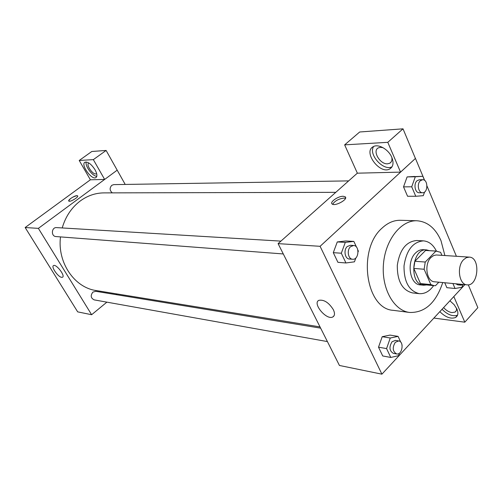 <?xml version="1.0" encoding="UTF-8"?>
<svg xmlns="http://www.w3.org/2000/svg" width="503" height="503" viewBox="0 0 503 503"><rect width="100%" height="100%" fill="white"/><g stroke="black" fill="none" stroke-linecap="round" stroke-linejoin="round"><path stroke-width="0.75" d="M463.603 259.674L466.325 257.674L469.249 257.115C480.793 257.259 478.466 286.521 467.048 284.843C459.019 284.736 456.473 266.483 463.603 259.674M467.048 284.843L434.517 281.787C426.513 281.655 423.928 264.018 431.021 257.454L433.737 255.524L436.233 254.977L469.249 257.115M434.102 285.673L423.746 284.654L420.483 283.579L413.78 268.413L424.136 269.256L430.832 284.585L434.102 285.673L435.529 285.673L438.842 282.189M441.898 255.335L440.622 252.33L435.956 251.091L425.242 262.032L424.136 269.256M435.956 251.091L425.576 250.456L414.881 261.271L425.242 262.032M425.576 250.456L436.849 251.091M413.78 268.413L414.881 261.271M429.411 250.639L426.494 249.89C411.636 248.036 408.719 284.704 423.683 285.214L426.689 284.943M423.683 285.214L420.282 284.88C409.643 284.667 406.204 261.478 415.654 252.89C417.955 250.632 420.433 249.563 423.08 249.683L426.494 249.89M420.483 283.579L430.832 284.585M436.378 251.06C433.228 244.735 428.908 241.339 423.425 240.862C412.875 241.868 406.405 250.211 404.022 265.88C403.896 281.73 408.97 290.986 419.225 293.651C424.721 294.048 429.524 291.369 433.63 285.622M423.425 240.862L416.673 240.516C406.128 241.515 399.671 249.79 397.301 265.345C397.188 281.076 402.255 290.269 412.51 292.922L419.225 293.651M444.891 255.53L440.974 240.597C435.453 228.173 427.431 221.565 416.912 220.767C401.048 220.044 385.279 239.918 383.443 264.245C381.412 288.552 393.843 310.672 409.624 312.464C424.897 312.872 435.938 302.907 442.741 282.554M409.624 312.464L393.277 310.332C365.826 309.163 357.155 249.507 382.047 228.129C387.788 222.772 393.918 220.157 400.432 220.289L416.912 220.767M456.397 256.279L426.972 185.953M424.664 180.445L415.453 158.426L320.097 246.307L381.909 374.169L464.873 284.635M424.545 180.351L422.847 176.295L407.103 176.918L403.532 186.864L407.568 196.258L415.761 196.277L423.287 195.68L424.589 192.001M446.865 287.678L444.746 282.743L446.865 287.678L455.033 288.489L461.961 287.288L462.823 284.729M400.79 342.203L398.08 336.381L390.001 335.099L382.198 336.702L378.52 347.183L382.72 355.961L390.774 357.444L398.571 355.678L399.439 353.15M356.514 247.136L353.848 241.402L345.794 240.956L337.28 241.93L333.294 252.663L337.915 262.315L345.938 262.968L354.452 261.83L355.879 257.907M357.35 173.158L278.096 243.634L339.437 365.467L381.909 374.169M449.908 300.788L454.14 304.667L456.976 309.144C458.535 313.105 458.057 315.884 455.548 317.487C450.807 319.229 445.57 317.286 439.829 311.659M453.832 296.55L464.81 322.184L433.894 318.072M442.036 309.282C447.607 314.777 452.775 316.739 457.535 315.18M456.554 308.238L456.454 310.288L455.705 311.583L454.989 312.13L451.92 312.596C448.865 312.086 446.098 310.408 443.627 307.566M464.81 322.184L477.85 307.66L468.293 284.824M333.376 309.722C335.017 313.344 334.828 315.758 332.804 316.965C326.529 320.587 312.03 303.221 318.921 300.316C324.026 299.455 328.843 302.592 333.376 309.722M278.096 243.634L320.097 246.307M343.203 196.277L345.19 196.799C348.617 199.188 334.872 206.746 332.125 203.979C329.446 202.143 338.205 196.069 343.203 196.277M400.545 172.12L387.788 142.324L344.649 144.864L357.363 173.183L400.545 172.12L415.453 158.426M345.504 198.314L344.039 198.081C338.701 198.786 334.904 200.848 332.653 204.275M391.831 157.426C393.899 162.846 393.239 166.663 389.863 168.882C380.035 175.006 362.669 151.875 373.245 146.681C378.294 143.518 388.637 149.429 391.831 157.426M373.654 146.474C368.014 154.327 383.569 171.523 392.038 166.77M391.806 157.364C392.296 160.149 391.617 162.104 389.768 163.23L387.536 163.815C380.048 164.494 372.063 150.831 378.294 147.888L380.4 147.316L383.035 147.681M344.649 144.864L359.683 131.987L403.016 128.831L387.788 142.324M415.403 158.426L403.016 128.831M62.221 227.947C65.553 216.548 71.577 207.55 80.285 200.955C87.604 195.642 95.488 192.957 103.945 192.888L335.784 192.335M320.021 326.906L96.18 290.552C74.469 287.647 57.235 262.648 60.492 236.907M280.925 241.119L56.594 227.608C51.438 227.073 50.816 236.391 55.996 236.561L283.29 253.952M112.314 192.863C109.604 190.543 109.434 188.028 111.792 185.305L113.753 184.62L348.654 180.891M327.403 341.575L94.199 299.882C90.754 298.128 90.314 295.538 92.885 292.117L95.746 291.306L320.644 328.145M93.344 159.633L79.223 160.47L90.383 179.791L104.643 179.439L93.344 159.633L106.12 150.447L125.209 184.438M104.624 179.439L38.379 228.368L91.628 314.721L106.875 302.146M116.004 294.62L116.866 293.909M106.12 150.447L91.816 151.485L79.223 160.47M96.62 173.453L96.293 173.724C93.357 175.673 85.491 164.538 88.779 163.073L88.893 163.016M86.195 161.985C84.856 166.009 92.546 176.371 96.796 176.302M95.036 169.75C97.173 173.774 97.456 176.396 95.878 177.609C91.653 180.407 80.266 164.33 84.994 162.211C88 161.614 91.345 164.123 95.036 169.75M104.643 179.439L117.205 170.159M90.383 179.791L25.15 227.526L77.676 311.866L91.628 314.721M61.674 277.335C58.046 277.078 50.784 266.571 53.551 265.565C56.261 263.786 65.642 276.078 62.479 277.247L61.674 277.335M25.15 227.526L38.379 228.368M77.676 195.906L77.003 195.654L77.607 195.818C79.16 196.899 69.917 202.439 68.81 201.087C67.477 200.188 74.551 195.504 77.003 195.654C72.614 196.83 69.86 198.61 68.741 201.005M358.067 251.909L358.362 251.098L357.834 249.972M353.848 241.402L345.31 242.389L341.311 253.223L345.938 262.968M352.628 259.252L349.378 259.007C344.888 258.976 343.329 249.872 347.259 246.527L350.327 245.294L353.59 245.495C359.953 245.558 358.947 260.057 352.628 259.252C348.139 259.221 346.58 250.085 350.509 246.728L353.59 245.495M345.794 240.956L337.28 241.93L345.31 242.389M337.28 241.93L333.294 252.663L341.311 253.223M333.294 252.663L337.915 262.315M402.104 345.423L401.991 344.781M398.08 336.381L390.265 338.01L386.574 348.592L390.774 357.444M396.634 353.949L393.371 353.364C389.36 350.924 388.913 347.064 392.032 341.77L395.421 340.393L398.69 340.927C404.412 341.556 402.262 355.256 396.634 353.949C392.623 351.503 392.177 347.623 395.301 342.31L398.69 340.927M390.001 335.099L382.198 336.702L390.265 338.01M382.198 336.702L378.52 347.183L386.574 348.592M378.52 347.183L382.72 355.961M422.847 176.295L415.302 176.76L411.724 186.795L415.761 196.277M422.564 192.743L419.244 192.75C415.063 193.07 413.328 183.891 417 180.784L419.307 179.772L422.627 179.716C428.26 179.332 428.185 193.039 422.564 192.743C418.383 193.064 416.647 183.853 420.326 180.74L422.627 179.716M414.642 176.459L407.103 176.918L415.302 176.76M407.103 176.918L403.532 186.864L411.724 186.795M403.532 186.864L407.568 196.258M452.914 283.516L455.033 288.489M463.188 284.478L461.069 285.163L457.761 284.849L455.806 283.786M461.069 285.163L459.113 284.094M455.548 317.487L457.441 315.406M456.296 310.697L454.989 312.13M332.804 316.965L334.093 315.695M345.19 196.799L345.618 197.736M389.863 168.882L391.837 167.078M391.127 161.997L389.768 163.23M95.878 177.609L96.23 177.345"/></g></svg>
